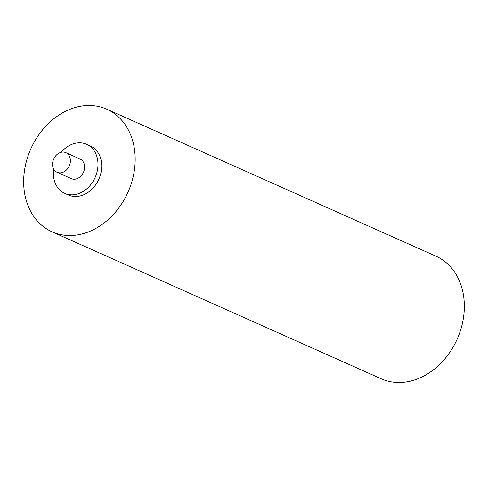 <?xml version="1.0" encoding="UTF-8"?>
<svg xmlns="http://www.w3.org/2000/svg" width="488" height="488" viewBox="0 0 488 488"><rect width="100%" height="100%" fill="white"/><g stroke="black" fill="none" stroke-linecap="round" stroke-linejoin="round"><path stroke-width="0.73" d="M52.045 231.812L381.201 378.798A67.137 53.192 -65.9 0 0 455.548 342.57A67.137 53.192 -65.9 0 0 435.955 256.188L106.799 109.202A67.137 53.192 114.1 0 1 126.386 195.584A67.137 53.192 114.1 0 1 52.045 231.812A67.137 53.192 114.1 0 1 32.452 145.43A67.137 53.192 114.1 0 1 106.799 109.202M61.159 152.305A26.858 21.277 114.1 0 1 86.632 144.314A26.858 21.277 114.1 0 1 87.7 144.838A26.858 21.277 114.1 0 1 94.794 178.193A26.858 21.277 114.1 0 1 64.727 193.358A26.858 21.277 114.1 0 1 63.66 192.833A26.858 21.277 114.1 0 1 53.68 169.055M86.632 144.314L90.371 145.985A26.858 21.277 114.1 0 1 91.439 146.504A26.858 21.277 114.1 0 1 98.533 179.865A26.858 21.277 114.1 0 1 68.472 195.029L64.727 193.358M66.276 152.89A10.742 8.509 114.1 0 1 69.113 166.231A10.742 8.509 114.1 0 1 57.084 172.294A10.742 8.509 114.1 0 1 56.657 172.087A10.742 8.509 114.1 0 1 53.82 158.746A10.742 8.509 114.1 0 1 65.85 152.677A10.742 8.509 114.1 0 1 66.276 152.89M65.85 152.677L80.062 159.027A10.742 8.509 114.1 0 1 80.489 159.234A10.742 8.509 114.1 0 1 83.326 172.575A10.742 8.509 114.1 0 1 71.303 178.645L57.084 172.294"/></g></svg>
